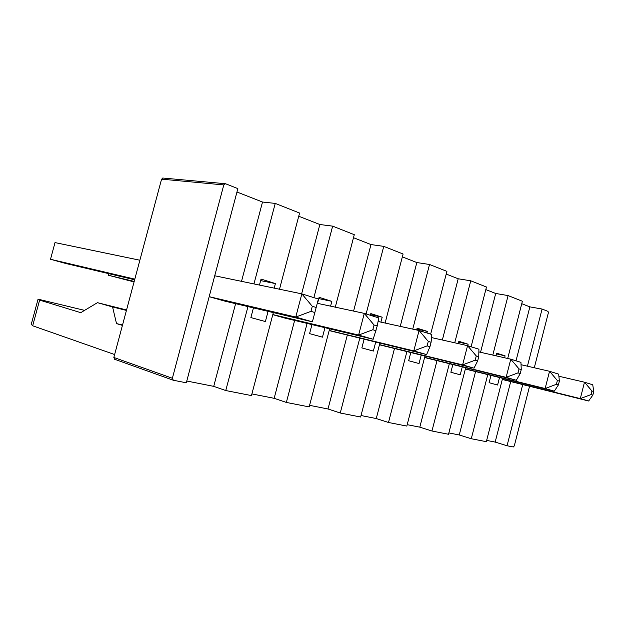<?xml version="1.0" encoding="UTF-8"?>
<svg xmlns="http://www.w3.org/2000/svg" width="625" height="625" viewBox="0 0 625 625"><rect width="100%" height="100%" fill="white"/><g stroke="black" fill="none" stroke-linecap="round" stroke-linejoin="round"><path stroke-width="0.94" d="M529.539 386.32L514.281 445.937L513.32 446.977L507.047 445.75L522.711 384.625M527.43 366.188L542.078 309.031L548.031 311.391L548.359 312.805L534.289 367.773M507.047 445.75L495.172 442.086L510.68 381.633M486.656 440.406L495.172 442.086M502.586 378.375L486.328 441.68L471.281 438.727L459.25 434.977L475.555 371.688M448.867 432.922L459.25 434.977M465.656 367.82L448.516 434.258L431.953 431.008L419.805 427.164L436.984 360.766M407.195 424.672L419.805 427.164M424.945 356.164L406.836 426.078L388.5 422.484L376.273 418.547L394.43 348.711M361.023 415.523L376.273 418.547M379.852 343.242L360.641 417.016L340.25 413.008L328 408.984L347.25 335.344M309.578 405.336L328 408.984M329.625 328.812L309.172 406.906L286.359 402.43L274.156 398.32L294.641 320.422M251.898 393.914L274.156 398.32M273.336 312.594L251.461 395.586L225.766 390.539L213.719 386.359L235.609 303.672M186.781 381.023L213.719 386.359M186.312 382.797L173.328 380.242L172.375 378.266L223.797 184.914L225.57 183.75L237.867 188.617L186.312 382.797M114.625 354.539L32.68 325.781L39.617 300.102L80.734 312.664L97.461 302.672L112.57 306.953L116.516 323.594L122.422 325.398M84.578 310.367L38.055 299.164L31.25 324.352L32.68 325.781M516.016 360.812L529.859 306.875L521.766 303.695M542.078 309.031L529.859 306.875M492.797 355.078L508.102 295.586L522.391 301.242L507.695 358.477M508.102 295.586L495.703 293.477L485.82 289.602M454.742 342.789L470.758 280.805L486.484 287.031L471.086 346.766M470.758 280.805L458.195 278.773L446.219 274.07M412.742 329.117L429.523 264.484L446.914 271.367L430.656 334.133M429.523 264.484L416.836 262.547L402.344 256.867M366.109 313.961L383.75 246.367L403.086 254.016L385.117 323.039M383.75 246.367L370.977 244.563L353.492 237.703M313.875 297.633L332.648 226.141L354.281 234.695L335.297 307.164M332.648 226.141L319.859 224.516L298.742 216.234M253.953 283.922L275.234 203.406L299.578 213.047L279.5 289.227M275.234 203.406L262.516 202.031L236.969 192.008M502.305 379.469L588.641 401L580.312 398.609L584.484 382.211L558.883 376.242M471.281 438.727L487.75 374.703M490.938 375.492L489.086 382.695L497.594 385.023L499.492 377.609M504.594 357.766L505.086 355.844L496.672 353.203L496 355.805M480.547 352.289L495.703 293.477M465.344 369.031L554.328 391.172L545.133 388.531L549.539 371.289L521.039 364.711M431.953 431.008L449.32 363.797M467.734 345.719L468.125 344.219L458.859 341.305L458.273 343.586M452.828 364.664L450.867 372.25L460.234 374.812L462.25 366.984M442.352 340.016L458.195 278.773M424.594 357.523L516.344 380.281L506.117 377.352L510.781 359.18L478.859 351.906M388.5 422.484L406.867 351.75M410.758 352.703L408.672 360.719L419.031 363.547L421.188 355.25M426.961 332.977L427.367 331.398L417.117 328.172L416.648 329.977M400.242 326.367L416.836 262.547M379.453 344.781L474.039 368.156L462.609 364.883L467.57 345.672L431.547 337.586M340.25 413.008L359.734 338.367M364.07 339.414L361.852 347.914L373.367 351.062L375.672 342.227M380.914 322.117L382.195 317.188L370.805 313.602L370.359 315.289M353.586 311.094L370.977 244.563M329.164 330.578L426.648 354.578L413.789 350.891L419.078 330.516L378.078 321.492M286.359 402.43L307.109 323.414M330.594 306.156L331.852 301.352L319.109 297.336L317.531 303.352M311.961 324.578L309.586 333.633L322.469 337.156L324.953 327.688M301.633 293.828L319.859 224.516M272.797 314.664L285.023 318.117L373.18 339.258L358.617 335.078L364.281 313.383L317.273 303.297M225.766 390.539L247.961 306.594M274.203 288.133L275.398 283.586L261.047 279.07L259.461 285.07M253.437 307.883L250.875 317.586L265.383 321.547L268.078 311.352M241.523 281.336L262.516 202.031M209.172 296.703L224.766 301.102L312.406 321.836L318.391 299.039L301.852 293.875L214.727 275.773M173.008 380.133L114.492 359.211L113.844 357.461L161.578 179.156L163.227 178.07M38.055 299.164L39.617 300.102M592.758 384.797L584.484 382.211L591.945 391L593.75 391.547L592.758 384.797M502.359 379.273L580.312 398.609L591.031 394.586L591.945 391M496.484 353.906L505.086 355.844M465.391 368.844L545.133 388.531L556.406 384.297L557.367 380.523L549.539 371.289L558.68 374.148L559.367 381.125L557.367 380.523M458.656 342.109L468.125 344.219M424.641 357.352L506.117 377.352L518.008 372.883L519.023 368.906L510.781 359.18L520.938 362.352L521.25 369.578L519.023 368.906M416.883 329.102L427.367 331.398M379.492 344.617L462.609 364.883L475.188 360.164L476.266 355.961L467.57 345.672L478.922 349.219L478.75 356.711L476.266 355.961M370.523 314.68L382.195 317.188M329.195 330.445L413.789 350.891L427.133 345.883L428.289 341.422L419.078 330.516L431.844 334.508L431.086 342.273L428.289 341.422M318.773 298.609L331.852 301.352M378.75 317.906L364.281 313.383L374.062 325L377.234 325.961L378.75 317.906M272.82 314.57L358.617 335.078L372.828 329.742L374.062 325M260.641 280.602L275.398 283.586M318.391 299.039L312.406 321.836L295.758 317.07L301.852 293.875L312.297 306.289L310.961 311.359L295.758 317.07L209.18 296.664M139.875 260.219L55.016 242.594L50.508 259.273L134.812 279.141M50.508 259.273L65.617 263.445L134.641 279.781M108.766 273.656L108.336 275.25L134.062 281.914M108.336 275.25L134.195 281.43M126.562 309.953L97.461 302.672M122.531 325.016L116.516 323.594M126.438 310.414L112.57 306.953M588.641 401L592.844 395.125L593.75 391.547M592.844 395.125L591.031 394.586M554.328 391.172L558.406 384.891L559.367 381.125M558.406 384.891L556.406 384.297M516.344 380.281L520.234 373.547L521.25 369.578M520.234 373.547L518.008 372.883M474.039 368.156L477.672 360.898L478.75 356.711M477.672 360.898L475.188 360.164M426.648 354.578L429.938 346.711L431.086 342.273M429.938 346.711L427.133 345.883M373.18 339.258L377.234 325.961M376.008 330.688L372.828 329.742M314.594 312.438L310.961 311.359M315.922 307.383L312.297 306.289M172.375 378.266L113.844 357.461M223.797 184.914L161.578 179.156M173.023 380.141L114.492 359.211M225 183.68L162.734 178.023"/></g></svg>
